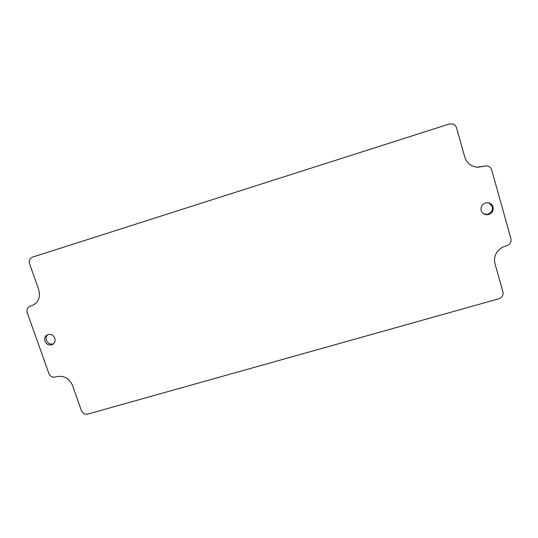 <?xml version="1.0" encoding="UTF-8"?>
<svg xmlns="http://www.w3.org/2000/svg" width="538" height="538" viewBox="0 0 538 538"><rect width="100%" height="100%" fill="white"/><g stroke="black" fill="none" stroke-linecap="round" stroke-linejoin="round"><path stroke-width="0.81" d="M53.558 343.789L53.067 343.957C50.007 344.488 47.795 343.264 46.429 340.298C45.75 338.072 46.201 336.196 47.781 334.676M54.815 338.241C55.616 341.495 54.54 343.708 51.594 344.885C48.521 345.416 46.295 344.185 44.923 341.206C44.109 337.918 45.212 335.692 48.225 334.535C51.271 334.058 53.47 335.288 54.815 338.241M488.941 202.9L492.31 206.659C492.916 210.439 491.335 212.974 487.569 214.265L484.065 214.063M493.077 206.928C493.682 210.735 492.088 213.283 488.302 214.575C484.765 215.072 482.378 213.714 481.14 210.506C480.542 206.484 482.283 203.909 486.352 202.765C489.708 202.503 491.947 203.895 493.077 206.928M477.67 167.264L486.608 165.852C489.19 166.148 490.885 167.5 491.692 169.907L510.905 238.643C511.483 241.609 510.394 243.862 507.637 245.395L503.104 246.929C496.211 250.762 493.494 256.357 494.967 263.701L502.936 291.872C503.467 294.158 502.801 296.102 500.952 297.702L498.827 298.778L87.795 414.085C84.843 414.596 82.711 413.44 81.399 410.622L72.482 385.342C69.039 378.032 63.551 375.181 56.026 376.802L55.481 376.997C52.482 377.642 50.29 376.506 48.911 373.587L27.216 312.625C26.429 309.377 27.525 307.218 30.511 306.156C37.983 303.513 40.74 298.086 38.797 289.888L29.536 263.66C28.749 260.526 29.745 258.354 32.522 257.124L449.223 124.029L452.545 123.928C454.556 124.527 455.881 125.825 456.513 127.815L464.812 157.143C466.876 163.209 471.16 166.585 477.67 167.264L476.87 167.204M486.608 165.852L476.984 167.21M484.005 166.255L483.285 166.202M51.594 344.885L53.067 343.957M488.302 214.575L487.569 214.265"/></g></svg>
